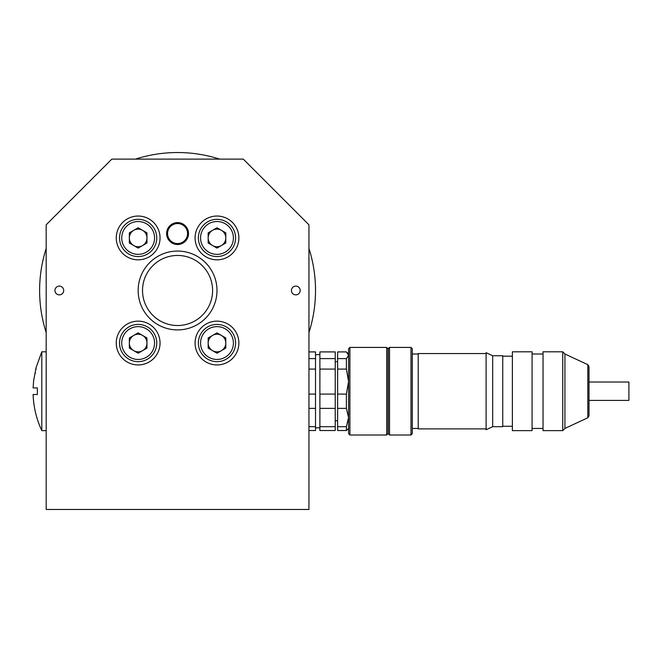 <?xml version="1.0" encoding="UTF-8"?>
<svg xmlns="http://www.w3.org/2000/svg" width="662" height="662" viewBox="0 0 662 662"><rect width="100%" height="100%" fill="white"/><g stroke="black" fill="none" stroke-linecap="round" stroke-linejoin="round"><path stroke-width="0.99" d="M138.151 290.494A39.414 39.414 0 0 1 197.276 256.351A39.414 39.414 0 0 1 197.276 324.628A39.414 39.414 0 0 1 138.151 290.494M46.183 224.799L46.183 509.467L308.947 509.467L308.947 224.799L243.26 159.103L111.87 159.103L46.183 224.799M188.513 233.554A10.948 10.948 0 0 0 172.087 224.079A10.948 10.948 0 0 0 172.087 243.037A10.948 10.948 0 0 0 188.513 233.554M63.701 290.494A4.377 4.377 0 0 0 57.131 286.696A4.377 4.377 0 0 0 57.131 294.284A4.377 4.377 0 0 0 63.701 290.494M300.192 290.494A4.377 4.377 0 0 0 293.622 286.696A4.377 4.377 0 0 0 293.622 294.284A4.377 4.377 0 0 0 300.192 290.494M160.047 237.939A21.896 21.896 0 0 0 127.203 218.973A21.896 21.896 0 0 0 127.203 256.897A21.896 21.896 0 0 0 160.047 237.939M238.874 237.939A21.896 21.896 0 0 0 206.031 218.973A21.896 21.896 0 0 0 206.031 256.897A21.896 21.896 0 0 0 238.874 237.939M238.874 343.04A21.896 21.896 0 0 0 206.031 324.082A21.896 21.896 0 0 0 206.031 362.006A21.896 21.896 0 0 0 238.874 343.04M160.047 343.04A21.896 21.896 0 0 0 127.203 324.082A21.896 21.896 0 0 0 127.203 362.006A21.896 21.896 0 0 0 160.047 343.04M142.529 290.494A35.036 35.036 0 0 0 195.083 320.83A35.036 35.036 0 0 0 195.083 260.149A35.036 35.036 0 0 0 142.529 290.494M308.947 332.556A137.953 137.953 0 0 0 308.947 248.424M219.627 159.103A137.953 137.953 0 0 0 135.503 159.103M46.183 248.424A137.953 137.953 0 0 0 46.183 332.556M216.979 227.769L225.783 232.85L225.783 243.02L216.979 248.101L208.174 243.02L208.174 232.85L216.979 227.769M235.589 237.939A18.61 18.61 0 0 1 207.678 254.059A18.61 18.61 0 0 1 207.678 221.82A18.61 18.61 0 0 1 235.589 237.939A18.61 18.61 0 0 1 207.678 254.059A18.61 18.61 0 0 1 207.678 221.82A18.61 18.61 0 0 1 235.589 237.939M208.174 237.939A8.805 8.805 0 0 0 221.381 245.561A8.805 8.805 0 0 0 221.381 230.31A8.805 8.805 0 0 0 208.174 237.939M138.151 227.769L146.956 232.85L146.956 243.02L138.151 248.101L129.347 243.02L129.347 232.85L138.151 227.769M156.762 237.939A18.61 18.61 0 0 1 128.842 254.059A18.61 18.61 0 0 1 128.842 221.82A18.61 18.61 0 0 1 156.762 237.939A18.61 18.61 0 0 1 128.842 254.059A18.61 18.61 0 0 1 128.842 221.82A18.61 18.61 0 0 1 156.762 237.939M129.347 237.939A8.805 8.805 0 0 0 142.553 245.561A8.805 8.805 0 0 0 142.553 230.31A8.805 8.805 0 0 0 129.347 237.939M138.151 332.878L146.956 337.959L146.956 348.129L138.151 353.21L129.347 348.129L129.347 337.959L138.151 332.878M156.762 343.04A18.61 18.61 0 0 1 128.842 359.16A18.61 18.61 0 0 1 128.842 326.92A18.61 18.61 0 0 1 156.762 343.04A18.61 18.61 0 0 1 128.842 359.16A18.61 18.61 0 0 1 128.842 326.92A18.61 18.61 0 0 1 156.762 343.04M129.347 343.04A8.805 8.805 0 0 0 142.553 350.67A8.805 8.805 0 0 0 142.553 335.419A8.805 8.805 0 0 0 129.347 343.04M216.979 332.878L225.783 337.959L225.783 348.129L216.979 353.21L208.174 348.129L208.174 337.959L216.979 332.878M235.589 343.04A18.61 18.61 0 0 1 207.678 359.16A18.61 18.61 0 0 1 207.678 326.92A18.61 18.61 0 0 1 235.589 343.04A18.61 18.61 0 0 1 207.678 359.16A18.61 18.61 0 0 1 207.678 326.92A18.61 18.61 0 0 1 235.589 343.04M208.174 343.04A8.805 8.805 0 0 0 221.381 350.67A8.805 8.805 0 0 0 221.381 335.419A8.805 8.805 0 0 0 208.174 343.04M562.741 419.087L562.741 430.631L564.926 428.446L564.926 353.996L562.741 351.803L562.741 419.087M562.741 351.803L543.03 351.803L543.03 430.631L562.741 430.631M512.38 419.087L512.38 430.631L532.082 430.631L532.082 351.803L512.38 351.803L512.38 419.087M492.669 416.299L492.669 426.692L502.739 426.692L502.739 355.742L492.669 355.742L492.669 416.299M492.669 355.742L486.098 352.68L486.098 429.754L492.669 426.692M486.098 353.558L418.219 353.558L418.219 428.885L486.098 428.885M410.994 422.182L410.994 347.426L389.529 347.426L389.529 435.008L410.994 435.008L410.994 422.182M587.823 364.679L589.014 366.549L589.014 415.885L587.823 417.755L587.823 364.679L564.926 353.996M410.994 347.426L412.302 348.733L412.302 433.701L410.994 435.008M389.529 435.008L388.222 433.701L388.222 348.733L389.529 347.426M349.9 347.426L349.9 435.008L386.682 435.008L386.682 347.426L349.9 347.426L348.584 348.733L348.584 433.701L349.9 435.008M386.682 347.426L387.998 348.733L387.998 433.701L386.682 435.008M337.637 430.532L346.392 430.532L346.392 426.7L337.637 426.7L337.637 430.532M346.392 426.7L348.584 417.54L346.392 408.38L337.637 408.38L337.637 426.7M348.584 428.446L346.392 430.532M346.392 408.38L346.392 394.097L337.637 394.097L337.637 408.38M346.392 394.097L348.584 381.585L346.392 369.073L337.637 369.073L337.637 394.097M346.392 369.073L346.392 358.614L337.637 358.614L337.637 369.073M346.392 358.614L348.584 355.262L346.392 351.911L337.637 351.911L337.637 358.614M335.229 358.614L319.895 358.614L319.895 351.911L335.229 351.911L335.229 430.532L319.895 430.532L319.895 426.7L335.229 426.7M335.229 408.38L319.895 408.38L319.895 426.7M335.229 394.097L319.895 394.097L319.895 408.38M335.229 369.073L319.895 369.073L319.895 394.097M319.895 358.614L319.895 369.073M308.947 430.532L315.517 430.532L315.517 351.911L308.947 351.911M308.947 358.614L315.517 358.614M308.947 369.073L315.517 369.073M308.947 394.097L315.517 394.097M308.947 408.38L315.517 408.38M308.947 426.7L315.517 426.7M589.014 400.411L628.9 400.411L628.9 382.024L589.014 382.024M187.561 232.974A10.013 10.013 0 0 1 173.072 242.499A10.013 10.013 0 0 1 172.062 225.196A10.013 10.013 0 0 1 187.561 232.974M188.496 232.916A10.948 10.948 0 0 1 172.65 243.343A10.948 10.948 0 0 1 171.549 224.41A10.948 10.948 0 0 1 188.496 232.916M41.797 430.631L41.797 351.803L36.153 367.36L33.688 380.269L33.1 387.932L37.378 387.932L37.378 394.502L33.1 394.502C33.572 407.13 36.476 419.17 41.797 430.631L46.183 430.631M35.98 368.238L36.153 367.36M35.053 373.111L35.483 373.194L35.053 373.111L33.861 379.351M35.839 368.991L36.269 369.073L35.839 368.991L35.136 372.681M233.405 237.939A16.426 16.426 0 0 0 208.77 223.715A16.426 16.426 0 0 0 208.77 252.156A16.426 16.426 0 0 0 233.405 237.939M154.569 237.939A16.426 16.426 0 0 0 129.934 223.715A16.426 16.426 0 0 0 129.934 252.156A16.426 16.426 0 0 0 154.569 237.939M154.569 343.04A16.426 16.426 0 0 0 129.934 328.824A16.426 16.426 0 0 0 129.934 357.265A16.426 16.426 0 0 0 154.569 343.04M233.405 343.04A16.426 16.426 0 0 0 208.77 328.824A16.426 16.426 0 0 0 208.77 357.265A16.426 16.426 0 0 0 233.405 343.04M532.082 428.446L543.03 428.446M532.082 353.996L543.03 353.996M502.739 426.254L512.38 426.254M502.739 356.181L512.38 356.181M412.302 428.446L418.219 428.446M412.302 353.996L418.219 353.996M587.823 417.755L564.926 428.446M335.229 420.775L337.637 420.775M335.229 361.659L337.637 361.659M315.517 427.784L319.895 427.784M315.517 354.65L319.895 354.65M348.584 353.996L347.269 352.68M41.797 351.803L46.183 351.803"/></g></svg>
